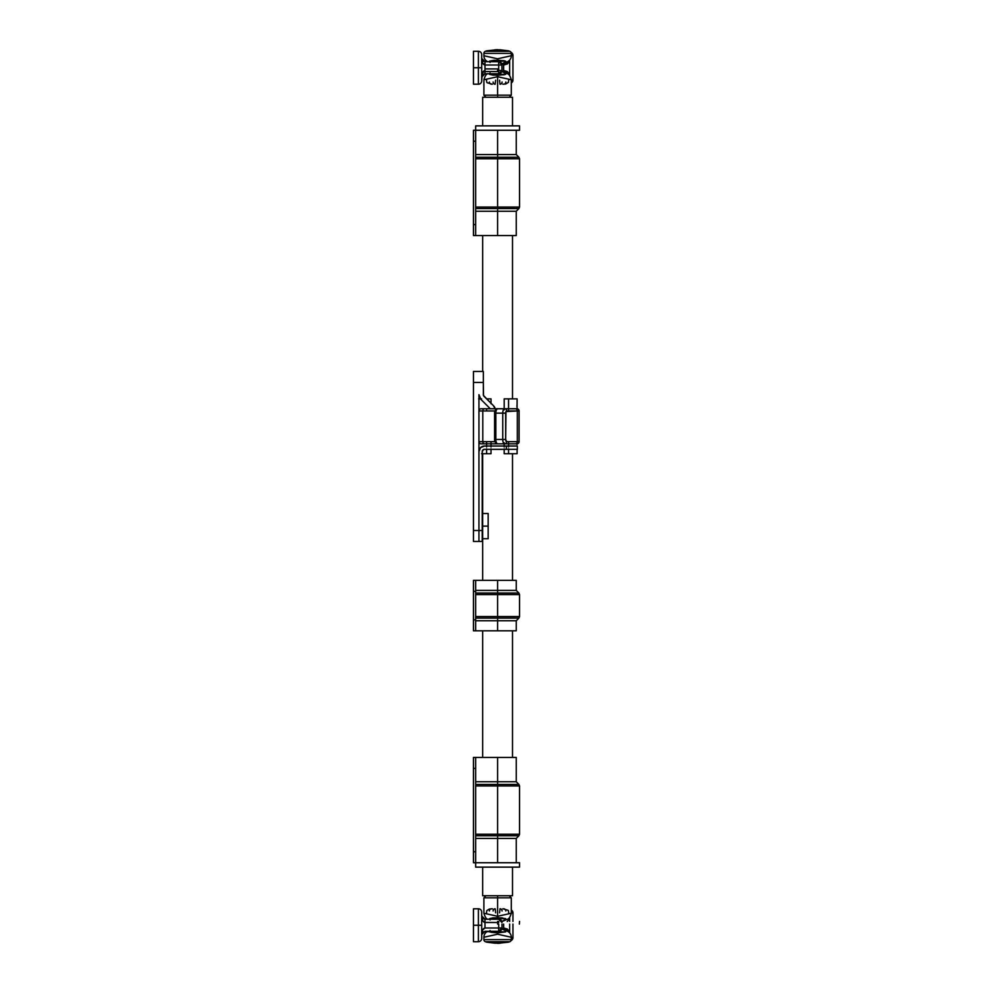 <?xml version="1.0" encoding="UTF-8"?>
<svg xmlns="http://www.w3.org/2000/svg" width="993" height="993" viewBox="0 0 993 993"><rect width="100%" height="100%" fill="white"/><g stroke="black" fill="none" stroke-linecap="round" stroke-linejoin="round"><path stroke-width="1.49" d="M495.271 409.104L493.471 405.727L483.976 396.232A2.197 2.197 0 0 1 483.343 394.68L483.343 371.456L473.462 371.456L473.462 541.47L478.949 541.47L478.949 441.662L494.973 441.662L482.797 441.662L482.797 410.953L482.797 441.662A2.197 1.713 90 0 0 484.51 443.846L516.807 443.846M516.906 443.846A2.197 2.197 0 0 0 519.091 441.662L517.328 441.662A2.197 1.974 90 0 1 515.355 443.846L516.906 443.846A2.197 2.197 0 0 0 519.091 441.662L519.091 410.953A2.197 2.197 0 0 0 516.906 408.756L484.51 408.756A2.197 1.713 90 0 0 482.797 410.953L494.973 410.953L478.949 410.953L478.949 394.68L480.873 399.335A6.579 6.579 0 0 1 478.949 394.68L478.949 441.662A2.197 2.197 0 0 0 481.146 443.846L504.667 443.846A4.382 1.912 -90 0 1 502.743 439.465L502.743 413.138L495.842 413.138L495.842 439.465L502.743 439.465L495.842 439.465A4.382 1.912 90 0 0 497.754 443.846L504.667 443.846A2.197 1.974 -90 0 0 506.641 441.662L517.328 441.662L517.328 410.953L505.958 411.586L505.673 439.465L506.641 441.662A2.197 0.956 -90 0 1 505.673 439.465L502.743 439.465A4.382 1.912 90 0 0 504.667 443.846L515.355 443.846A2.197 1.974 -90 0 0 517.328 441.662L519.091 441.662L519.091 410.953L517.328 410.953L517.328 441.662L506.641 441.662A2.197 1.974 90 0 1 504.667 443.846L497.754 443.846A4.382 1.912 -90 0 1 495.842 439.465L494.601 439.465L494.601 413.138L494.601 439.465L495.842 439.465L495.842 413.138L502.743 413.138A4.382 1.912 -90 0 1 504.667 408.756L481.146 408.756A2.197 2.197 0 0 0 478.949 410.953L478.949 530.498L473.462 530.498L478.949 530.498L478.949 541.47L478.949 530.498L482.238 530.498L482.238 451.53A2.197 2.197 0 0 1 484.435 449.332L517.341 449.332L517.341 446.043L484.435 446.043L480.562 447.657L478.949 451.53A5.486 5.486 0 0 1 484.435 446.043L506.368 446.043L506.368 449.332L506.368 446.043L517.341 446.043L517.341 449.332L484.013 449.382M480.873 399.335L490.294 408.756L480.873 399.335M494.291 406.72L493.471 405.727A6.579 6.579 0 0 1 495.197 408.756M493.471 405.727L483.504 395.524L483.343 382.429L473.462 382.429L473.462 541.47L482.238 541.47L482.238 451.53L483.591 449.506M479.458 397.2L480.066 398.342M483.976 396.232L483.343 394.68M473.462 382.429L483.343 382.429L483.343 371.456L473.462 371.456L473.462 382.429M478.949 451.53L478.949 541.47L482.238 541.47L482.238 530.498L478.949 530.498L478.949 451.53M480.562 447.657L479.371 449.432M488.159 538.727L488.159 513.505L488.159 526.116L482.685 526.116L482.685 453.727L482.685 580.359L482.685 538.727L488.159 538.727L488.159 526.116L482.685 526.116L482.685 538.727M495.42 441.488L494.849 439.887M494.849 412.716L495.42 411.114M495.594 410.99L495.78 410.953A2.197 1.974 90 0 1 497.754 408.756A4.382 1.912 90 0 0 495.842 413.138L494.601 413.138L495.842 413.138A4.382 1.912 -90 0 1 497.754 408.756C495.532 409.414 494.477 410.879 494.601 413.138M502.743 413.138L502.743 439.465L505.673 439.465L505.673 413.138L502.743 413.138L505.673 413.138A2.197 0.956 -90 0 1 506.641 410.953A2.197 1.974 -90 0 0 504.667 408.756A4.382 1.912 90 0 0 502.743 413.138M515.355 408.756L504.667 408.756A2.197 1.974 90 0 1 506.641 410.953L517.328 410.953A2.197 1.974 -90 0 0 515.355 408.756A2.197 1.974 90 0 1 517.328 410.953L519.091 410.953A2.197 2.197 0 0 0 516.906 408.756L515.355 408.756M494.601 439.465C494.489 441.724 495.532 443.188 497.754 443.846A2.197 1.974 90 0 1 495.78 441.662M484.51 443.846A2.197 1.713 -90 0 1 482.797 441.662L478.949 441.662A2.197 2.197 0 0 0 481.146 443.846L484.51 443.846M482.797 410.953A2.197 1.713 -90 0 1 484.51 408.756L481.146 408.756A2.197 2.197 0 0 0 478.949 410.953L482.797 410.953M517.055 408.843L517.117 398.876L504.183 398.876L504.183 409.848M516.993 444.516L517.055 443.772M508.565 409.848L508.565 398.876L517.117 398.876L517.092 404.027M516.993 405.032L516.931 406.559M517.117 453.727L517.117 449.332L517.117 453.727L508.565 453.727L517.117 453.727M486.632 442.754L486.632 446.949M486.632 448.848L486.632 453.727L481.58 453.727M486.632 408.756L486.632 409.848M504.183 448.848L504.183 453.727L508.565 453.727L508.565 448.848M508.565 446.949L508.565 442.754M480.463 398.876L478.949 398.876M482.238 453.727L491.014 453.727L491.014 448.848M504.183 442.754L504.183 446.949M491.014 446.949L491.014 442.754M491.014 403.754L491.014 398.876L486.632 398.876L491.014 398.876L491.014 403.27M508.565 449.332L508.565 453.727L504.183 453.727L504.183 449.332M491.014 449.332L491.014 453.727L486.632 453.727L486.632 449.332M481.58 398.876L478.651 398.876M508.565 408.756L508.565 398.876L504.183 398.876L504.183 408.756M504.183 443.846L504.183 446.043M508.565 446.043L508.565 443.846M486.632 443.846L486.632 446.043M491.014 446.043L491.014 443.846M482.685 97.252L482.685 125.875L482.685 97.252L512.512 97.252L482.685 97.252M482.685 235.564L482.685 371.456L482.685 235.564M482.685 630.803L482.685 757.436L482.685 630.803M482.685 867.125L482.685 895.748L512.512 895.748L512.512 867.125L512.512 895.748L482.685 895.748L482.685 867.125M512.512 757.436L512.512 630.803L512.512 757.436M512.512 580.359L512.512 453.727L512.512 580.359M512.512 398.876L512.512 235.564L512.512 398.876M512.512 125.875L512.512 97.252L512.512 125.875M511.308 939.614L483.889 939.614A2.197 2.197 0 0 0 485.428 941.699L509.769 941.699A2.197 2.197 0 0 0 511.308 939.614A2.197 2.197 0 0 1 509.769 941.699L497.592 941.699L508.416 942.183L497.592 942.183L497.592 943.189L500.273 943.189L497.592 943.35L508.416 942.183L486.781 942.183L494.924 943.189L497.592 943.189L497.592 941.699L485.428 941.699A2.197 2.197 0 0 1 483.889 939.614L511.308 939.614L511.308 937.268L497.592 934.214L497.592 932.899L491.026 932.303L489.412 931.124M490.046 930.528L489.537 931.868L505.648 931.868L505.139 930.515L502.793 929.274L507.324 931.223A6.579 6.579 0 0 1 511.308 937.268A6.579 6.579 0 0 0 507.324 931.223L501.44 928.703L505.139 930.515L505.648 931.868L497.592 932.899L489.537 931.868L505.648 931.868L497.592 932.899L497.592 934.214L483.889 937.268L497.592 934.214L511.308 937.268M487.724 931.285A6.579 6.579 0 0 0 483.889 937.268A6.579 6.579 0 0 1 487.712 931.297M497.592 921.417C525.893 921.417 525.893 921.417 497.592 921.417L497.592 924.086C525.682 924.086 525.682 924.086 497.592 924.086M484.174 913.299L497.592 916.291L497.592 895.748L497.592 897.833L511.308 897.833L497.592 897.833L497.592 916.291L511.271 913.237M497.592 897.833L483.889 897.833L497.592 897.833M492.354 908.794L489.425 909.029L486.806 910.606L486.384 913.796L497.592 916.291L497.592 917.606L505.648 918.637L489.537 918.637L497.592 917.606L497.592 916.291L508.813 913.796L508.391 910.606M507.944 910.233L502.843 908.794M497.592 942.183L486.781 942.183L497.592 942.183M503.625 929.634L503.625 924.086L503.625 928.666L501.912 928.666L503.625 928.666L503.625 929.634L502.954 929.349M503.625 920.871L502.954 921.156M489.425 919.381L489.537 918.637L492.987 917.88L502.21 917.88L505.884 919.17L501.44 921.802L504.705 920.399M490.058 919.99L489.537 918.637L505.648 918.637L505.152 919.977L502.793 921.231L507.299 919.295C508.751 919.22 510.092 917.209 511.308 913.237L511.308 897.833L509.223 895.748M501.837 928.877L502.619 929.2L501.837 928.877M499.578 912.803L500.075 908.794A2.197 2.011 -90 0 1 502.073 910.991A2.197 2.011 90 0 0 500.075 908.794L499.963 908.88M495.234 908.88L495.619 912.803M505.822 910.991A2.197 2.197 0 0 0 503.625 908.794M493.111 910.991A2.197 2.011 90 0 1 495.122 908.794M489.375 910.991A2.197 2.197 0 0 1 491.56 908.794M483.889 53.386L511.308 53.386A2.197 2.197 0 0 0 509.769 51.301L485.428 51.301A2.197 2.197 0 0 0 483.889 53.386A2.197 2.197 0 0 1 485.428 51.301L497.592 51.301L486.781 50.817L497.592 50.817L497.592 49.811L494.924 49.811L497.592 49.65L486.781 50.817L508.416 50.817L500.273 49.811L497.592 49.811L497.592 51.301L509.769 51.301A2.197 2.197 0 0 1 511.308 53.386L483.889 53.386L483.889 55.732L497.592 58.786L497.592 60.101L505.648 61.132L505.611 62.075L502.793 63.726L507.324 61.777A6.579 6.579 0 0 0 511.308 55.732L497.592 58.786L511.308 55.732A6.579 6.579 0 0 1 507.324 61.777L506.02 62.336L507.324 61.777M487.724 61.715A6.579 6.579 0 0 1 483.889 55.732A6.579 6.579 0 0 0 487.712 61.703M484.981 68.914L497.592 68.914L497.592 71.583L484.981 71.583M511.023 79.701L497.592 76.709L497.592 97.252L497.592 95.167L483.889 95.167L497.592 95.167L497.592 76.709L483.914 79.763L483.889 95.167L485.974 97.252M497.592 95.167L511.308 95.167L497.592 95.167M502.843 84.206L505.772 83.971L508.391 82.394L508.813 79.204L497.592 76.709L497.592 75.394L489.537 74.363L505.648 74.363L497.592 75.394L497.592 76.709L486.384 79.204L486.806 82.394M487.253 82.767L492.354 84.206M497.592 50.817L508.416 50.817L497.592 50.817M502.954 71.844L501.837 71.372L503.625 72.129L503.625 63.366L501.924 64.396L501.117 62.77L498.92 61.727L500.124 62.038M489.425 61.876L489.537 61.132L505.648 61.132L489.537 61.132L494.067 60.263L504.159 60.697L505.884 61.665L501.44 64.297L506.082 62.311M509.223 97.252L511.308 95.167L511.308 79.763C510.092 75.791 508.751 73.78 507.299 73.705L501.44 71.198L505.772 73.619L504.159 74.798L492.987 75.12L489.537 74.363L489.412 73.619M504.705 72.601L506.79 73.494M506.02 73.159L502.793 71.769L505.139 73.01L505.648 74.363L489.537 74.363L490.046 73.023M490.058 62.485L489.537 61.132L497.592 60.101L497.592 58.786L483.889 55.732M495.619 80.197L495.122 84.206A2.197 2.011 90 0 1 493.111 82.009A2.197 2.011 -90 0 0 495.122 84.206L495.234 84.12M499.963 84.12L499.578 80.197M489.375 82.009A2.197 2.197 0 0 0 491.56 84.206M502.073 82.009A2.197 2.011 -90 0 1 500.075 84.206M505.822 82.009A2.197 2.197 0 0 1 503.625 84.206M503.625 72.129L503.625 71.161L501.912 71.161L503.625 71.161L503.625 64.334L501.912 64.334L503.625 64.334L503.625 63.366M502.954 63.651L501.837 64.123L501.986 70.491L501.986 65.004L484.981 65.004L484.981 70.491L482.25 73.42L481.692 80.905L481.692 54.59A3.289 3.289 0 0 0 478.403 51.301L478.403 67.747L481.692 67.747L481.692 77.069L484.981 73.78L483.157 74.338M478.403 908.794L478.403 925.253L481.692 925.253L481.692 912.095A3.289 3.289 0 0 0 478.403 908.794L473.462 908.794L473.462 925.253L478.403 925.253L478.403 908.794A3.289 3.289 0 0 1 481.692 912.095L481.692 938.41L481.692 925.253L473.462 925.253L473.462 941.699L478.403 941.699L478.403 925.253L478.403 941.699L473.462 941.699L473.462 908.794L478.403 908.794M481.692 934.574L481.754 933.929L481.692 934.574C481.89 930.578 482.983 928.381 484.981 927.996L498.697 927.996L484.981 927.996L484.981 919.22L498.697 919.22L484.981 919.22L481.692 915.931C481.89 919.928 482.983 922.125 484.981 922.509L484.981 919.22L483.157 918.662L481.754 916.576L482.66 920.585L484.336 922.385L497.592 922.509L484.981 922.509L484.981 927.996L482.66 929.92L481.692 934.574L484.981 931.285L498.697 931.285L483.157 931.844M498.697 927.996L498.697 924.086L498.697 927.996L501.986 927.996L501.986 924.086L501.986 927.996L498.697 927.996L498.697 931.285L498.697 927.996M507.2 921.529L509.657 918.885L509.657 921.417L509.657 917.582L509.657 918.885L508.764 918.426L509.657 918.885L507.386 921.417M509.657 924.086L509.657 931.62L507.2 928.976L503.625 927.996L503.699 929.671L503.699 927.996L509.657 931.62L509.657 932.911L509.657 931.62L508.764 932.079L509.657 931.62L509.657 924.086M512.947 937.591L512.947 924.086L512.947 937.591L511.308 937.591L512.947 937.591A3.289 3.289 0 0 1 511.097 940.557L512.947 937.591M512.947 921.417L512.947 912.915A3.289 3.289 0 0 0 511.308 910.06A3.289 3.289 0 0 1 512.947 912.915L511.308 912.915L512.947 912.915L512.947 921.417M478.403 941.699A3.289 3.289 0 0 0 481.692 938.41A3.289 3.289 0 0 1 478.403 941.699M498.697 921.417L498.697 922.509M501.986 922.509L498.697 919.22A3.289 3.289 0 0 1 501.8 921.417M500.124 919.543L501.117 920.275M501.924 928.604L501.986 927.996A3.289 3.289 0 0 1 498.697 931.285L501.986 927.996L501.105 930.23L498.92 931.273L500.124 930.962M501.105 930.23L501.763 929.187M487.799 919.22L486.632 919.22M486.632 931.285L487.811 931.285M478.403 51.301L473.462 51.301L473.462 67.747L478.403 67.747L478.403 51.301A3.289 3.289 0 0 1 481.692 54.59L481.692 67.747L473.462 67.747L473.462 84.206L478.403 84.206L478.403 67.747L478.403 84.206L473.462 84.206L473.462 51.301L478.403 51.301M501.924 64.396L498.697 61.715A3.289 3.289 0 0 1 501.986 65.004L498.697 65.004L498.697 61.715L498.697 70.491L497.592 70.491L498.697 70.491L498.697 65.004L484.981 65.004L484.981 61.715L498.697 61.715L484.981 61.715L481.692 58.426C481.89 62.422 482.983 64.619 484.981 65.004L484.981 61.715L483.157 61.156L481.754 59.071L482.66 63.08L484.981 65.004L484.981 73.78L498.697 73.78L484.981 73.78L484.981 70.491C482.983 70.875 481.89 73.072 481.692 77.069L481.94 75.816M503.625 65.004L507.2 64.024L509.657 61.38L509.657 74.115L507.2 71.471L503.625 70.491L503.699 72.166L503.699 70.491L509.657 74.115L509.657 75.418L509.657 74.115L508.764 74.574L509.657 74.115L509.657 60.089L509.657 61.38L508.764 60.921L509.657 61.38L503.699 65.004L503.699 63.329L503.625 65.004M512.947 80.085L512.947 55.409A3.289 3.289 0 0 0 511.097 52.443A3.289 3.289 0 0 1 512.947 55.409L511.308 55.409L512.947 55.409L512.947 80.085L511.308 80.085L512.947 80.085A3.289 3.289 0 0 1 511.308 82.94L512.947 80.085M498.697 70.491L501.986 70.491L498.697 70.491L498.697 73.78L498.697 70.491M478.403 84.206A3.289 3.289 0 0 0 481.692 80.905A3.289 3.289 0 0 1 478.403 84.206M501.117 62.77L501.862 64.098M501.924 71.099L501.986 70.491A3.289 3.289 0 0 1 498.697 73.78L501.986 70.491L501.105 72.725L498.92 73.767L500.124 73.457M501.105 72.725L501.763 71.682M487.799 61.715L486.632 61.715M486.632 73.78L487.811 73.78M516.248 757.436L516.248 781.752L518.892 784.408L516.248 781.752L497.592 781.752L497.592 784.408L518.892 784.408L475.659 784.408L497.592 784.408L497.592 834.219L519.538 834.219L519.538 785.96L519.538 834.219L475.659 834.219L497.592 834.219L497.592 862.731L473.462 862.731L473.462 757.436L497.592 757.436L497.592 781.752L516.248 781.752L516.248 757.436L497.592 757.436L516.248 757.436M516.248 838.415L516.248 862.731L516.248 838.415L497.592 838.415L516.248 838.415L518.892 835.771L497.592 835.771L497.592 862.731L475.659 862.731L475.659 851.771L475.659 867.125L519.538 867.125L519.538 862.731L473.462 862.731L473.462 851.771L475.659 851.771L475.659 768.408L475.659 851.771L473.462 851.771L473.462 768.408L475.659 768.408L475.659 757.436L497.592 757.436L497.592 835.771L518.892 835.771L475.659 835.771L497.592 835.771M519.538 785.96L497.592 785.96L519.538 785.96L518.892 784.408M475.659 838.415L497.592 838.415L475.659 838.415M475.659 785.96L497.592 785.96L475.659 785.96M475.659 781.752L497.592 781.752L475.659 781.752M475.659 757.436L475.659 768.408L473.462 768.408L473.462 757.436L475.659 757.436M516.248 130.269L516.248 154.585L518.892 157.229L516.248 154.585L497.592 154.585L497.592 157.229L518.892 157.229L475.659 157.229L497.592 157.229L497.592 207.041L519.538 207.041L519.538 158.781L519.538 207.041L475.659 207.041L497.592 207.041L497.592 235.564L473.462 235.564L473.462 130.269L475.659 130.269L475.659 235.564L475.659 130.269L473.462 130.269L473.462 141.229L475.659 141.229L473.462 141.229L473.462 224.592L475.659 224.592L473.462 224.592L473.462 235.564L516.248 235.564L497.592 235.564L497.592 211.248L516.248 211.248L516.248 235.564L516.248 211.248L475.659 211.248L497.592 211.248L497.592 154.585L516.248 154.585L516.248 130.269M516.248 211.248L518.892 208.592L475.659 208.592L497.592 208.592M519.538 158.781L497.592 158.781L519.538 158.781L518.892 157.229M475.659 130.269L475.659 125.875L519.538 125.875L519.538 130.269L519.538 125.875L475.659 125.875L475.659 130.269L519.538 130.269L497.592 130.269L497.592 154.585L475.659 154.585L497.592 154.585L497.592 130.269L485.416 130.269M475.659 158.781L497.592 158.781L475.659 158.781M516.248 580.359L516.248 590.413L518.892 593.057L516.248 590.413L497.592 590.413L497.592 593.057L518.892 593.057L475.659 593.057L497.592 593.057L497.592 616.554L519.538 616.554L519.538 594.608L519.538 616.554L475.659 616.554L497.592 616.554L497.592 630.803L473.462 630.803L473.462 580.359L497.592 580.359L497.592 590.413L516.248 590.413L516.248 580.359L497.592 580.359L516.248 580.359M516.248 620.749L516.248 630.803L497.592 630.803L516.248 630.803L516.248 620.749L497.592 620.749L516.248 620.749L518.892 618.105L497.592 618.105L497.592 630.803L475.659 630.803L475.659 619.843L475.659 630.803L473.462 630.803L473.462 619.843L475.659 619.843L475.659 591.319L475.659 619.843L473.462 619.843L473.462 591.319L475.659 591.319L475.659 580.359L497.592 580.359L497.592 618.105L518.892 618.105L475.659 618.105L497.592 618.105M519.538 594.608L497.592 594.608L519.538 594.608L518.892 593.057M475.659 620.749L497.592 620.749L475.659 620.749M475.659 594.608L497.592 594.608L475.659 594.608M475.659 590.413L497.592 590.413L475.659 590.413M475.659 580.359L475.659 591.319L473.462 591.319L473.462 580.359L475.659 580.359M485.416 862.731L519.538 862.731L519.538 867.125L475.659 867.125L475.659 862.731M482.685 513.505L488.159 513.505M509.769 941.699L508.416 942.183M519.538 921.417L519.364 924.086M487.886 919.295C486.433 919.22 485.105 917.209 483.889 913.237L483.889 897.833L485.974 895.748M483.889 937.268L483.889 939.614M485.428 941.699L486.781 942.183M485.428 51.301L486.781 50.817M511.308 55.732L511.308 53.386M509.769 51.301L508.416 50.817M483.889 79.763C485.105 75.791 486.433 73.78 487.886 73.705M481.692 77.069L481.754 76.424M481.754 59.071L481.692 58.426M518.892 835.771L519.538 834.219M518.892 208.592L519.538 207.041M518.892 618.105L519.538 616.554"/></g></svg>
